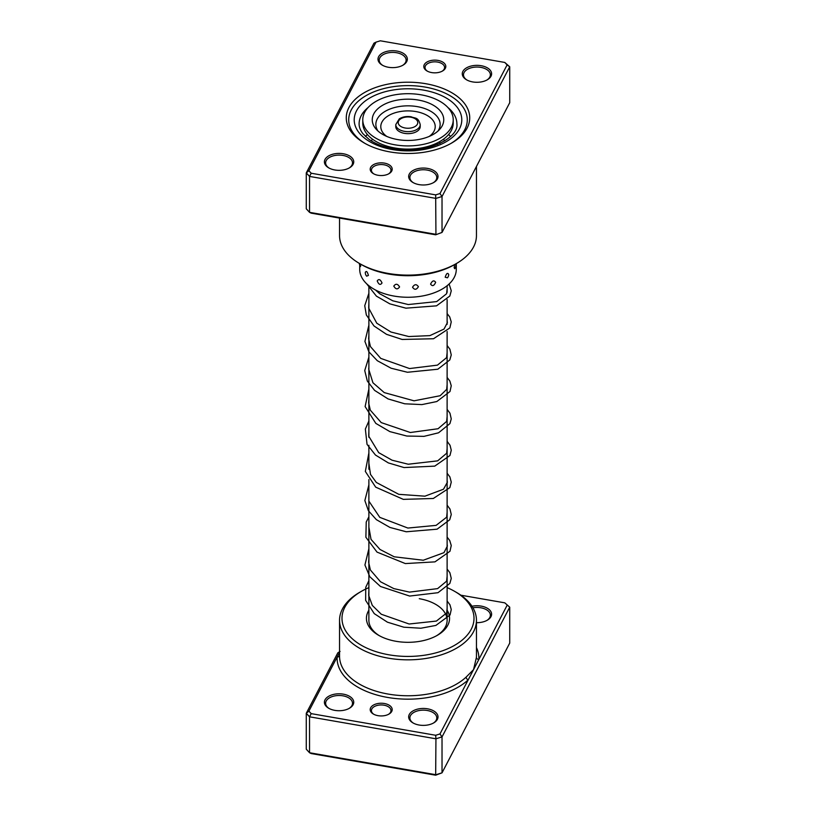<?xml version="1.0" encoding="UTF-8"?>
<svg xmlns="http://www.w3.org/2000/svg" width="816" height="816" viewBox="0 0 816 816"><rect width="100%" height="100%" fill="white"/><g stroke="black" fill="none" stroke-linecap="round" stroke-linejoin="round"><path stroke-width="1.22" d="M384.377 163.108A11.006 6.355 180 0 1 388.977 173.686A11.006 6.355 180 0 1 378.032 175.277A11.006 6.355 180 0 1 373.422 173.686A11.006 6.355 180 0 1 371.759 165.934A11.006 6.355 180 0 1 384.377 163.108M388.528 173.93A9.782 5.641 0 0 0 390.976 170.197A9.782 5.641 0 0 0 384.02 164.791A9.782 5.641 0 0 0 371.423 170.197A9.782 5.641 0 0 0 373.881 173.93M437.968 60.404A11.006 6.355 180 0 1 442.578 70.982A11.006 6.355 180 0 1 431.623 72.573A11.006 6.355 180 0 1 427.023 70.982A11.006 6.355 180 0 1 425.36 63.23A11.006 6.355 180 0 1 437.968 60.404M442.119 71.227A9.782 5.641 0 0 0 444.577 67.483A9.782 5.641 0 0 0 437.621 62.077A9.782 5.641 0 0 0 425.024 67.483A9.782 5.641 0 0 0 427.472 71.227M425.809 83.722A61.73 35.639 180 0 1 451.646 143.045A61.73 35.639 180 0 1 390.191 151.96A61.73 35.639 180 0 1 364.354 143.045A61.73 35.639 180 0 1 355.021 99.552A61.73 35.639 180 0 1 425.809 83.722M450.769 143.545A59.282 34.221 0 0 0 467.282 119.84A59.282 34.221 0 0 0 425.105 87.067A59.282 34.221 0 0 0 348.718 119.84A59.282 34.221 0 0 0 365.231 143.545A59.282 34.221 180 0 1 348.718 119.84A59.282 34.221 180 0 1 425.105 87.067A59.282 34.221 180 0 1 467.282 119.84A59.282 34.221 180 0 1 450.769 143.545M343.301 153.755A14.668 8.466 180 0 1 349.442 167.851A14.668 8.466 180 0 1 334.835 169.973A14.668 8.466 180 0 1 328.695 167.851A14.668 8.466 180 0 1 326.482 157.519A14.668 8.466 180 0 1 343.301 153.755M348.993 168.106A13.444 7.762 0 0 0 352.512 162.863A13.444 7.762 0 0 0 342.944 155.428A13.444 7.762 0 0 0 325.625 162.863A13.444 7.762 0 0 0 329.154 168.106M396.892 51.051A14.668 8.466 180 0 1 403.033 65.147A14.668 8.466 180 0 1 388.436 67.269A14.668 8.466 180 0 1 382.296 65.147A14.668 8.466 180 0 1 380.072 54.815A14.668 8.466 180 0 1 396.892 51.051M402.584 65.402A13.444 7.762 0 0 0 406.113 60.16A13.444 7.762 0 0 0 396.545 52.724A13.444 7.762 0 0 0 379.216 60.16A13.444 7.762 0 0 0 382.745 65.402M481.165 65.708A14.668 8.466 180 0 1 487.305 79.805A14.668 8.466 180 0 1 472.699 81.926A14.668 8.466 180 0 1 466.558 79.805A14.668 8.466 180 0 1 464.345 69.472A14.668 8.466 180 0 1 481.165 65.708M486.846 80.06A13.444 7.762 0 0 0 490.375 74.817A13.444 7.762 0 0 0 480.808 67.381A13.444 7.762 0 0 0 463.488 74.817A13.444 7.762 0 0 0 467.007 80.06M427.564 168.412A14.668 8.466 180 0 1 433.704 182.509A14.668 8.466 180 0 1 419.108 184.63A14.668 8.466 180 0 1 412.967 182.509A14.668 8.466 180 0 1 410.744 172.176A14.668 8.466 180 0 1 427.564 168.412M433.255 182.764A13.444 7.762 0 0 0 436.784 177.521A13.444 7.762 0 0 0 427.217 170.085A13.444 7.762 0 0 0 409.887 177.521A13.444 7.762 0 0 0 413.416 182.764M456.399 263.548L454.675 264.547A66.004 38.107 180 0 1 388.957 274.094A66.004 38.107 180 0 1 361.325 264.547L359.601 263.548A68.452 39.515 0 0 0 388.253 273.442A68.452 39.515 0 0 0 456.399 263.548A68.452 39.515 0 0 0 476.452 235.61L476.452 166.484M339.548 218.086L339.548 235.61A68.452 39.515 0 0 0 359.601 263.548M504.788 62.444L509.725 66.779L442.027 196.513L435.938 198.4L309.539 176.419L309.539 212.344L306.275 208.825L306.275 172.9L373.973 43.166L376.023 42.136L308.907 170.748L311.212 173.237L435.673 194.881L439.977 193.545L507.093 64.933L504.788 62.444L380.327 40.8L376.023 42.136M435.673 234.804L442.027 232.438L435.673 234.804L311.212 213.16L309.539 212.344L435.938 234.325L435.673 194.881M439.977 193.545L442.027 196.513L442.027 232.438L509.725 102.704L509.725 66.779L507.093 64.933M311.212 173.237L309.539 176.419L306.275 172.9L308.907 170.748M437.682 144.463L436.927 143.137M454.634 264.568L454.145 267.668L454.706 268.729A5.131 5.131 0 0 0 455.695 263.966M445.199 277.236L447.433 277.807A5.131 5.131 0 0 0 448.698 274.543L448.698 274.462C447.607 272.422 446.444 273.34 445.199 277.236M430.583 284.101C432.327 286.559 434.02 285.967 435.652 282.316C434.01 279.959 432.327 280.551 430.583 284.101M412.539 287.222C414.508 290.108 416.466 289.925 418.404 286.681C416.466 283.917 414.508 284.09 412.539 287.222M393.791 286.11C395.699 289.435 397.627 289.711 399.575 286.916C397.627 283.693 395.699 283.427 393.791 286.11M377.216 280.939C378.767 284.672 380.368 285.345 382.021 282.958C380.358 279.327 378.757 278.654 377.216 280.939M366.659 276.175L368.424 275.431C367.302 271.483 366.272 270.504 365.323 272.503L365.344 272.156A5.131 5.131 0 0 0 366.659 276.175M359.397 263.435A5.131 5.131 0 0 0 360.499 266.587L360.784 264.231M372.575 139.24A39.729 22.94 0 0 0 371.28 140.872M450.554 136.456A48.277 27.877 0 0 0 448.586 134.528M359.723 265.2L359.723 269.382A48.277 27.877 0 0 0 403.787 297.157A48.277 27.877 0 0 0 456.277 269.382L456.277 263.619M367.414 134.528A48.277 27.877 0 0 0 365.446 136.456M444.72 140.872A39.729 22.94 0 0 0 443.425 139.24M439.457 141.76L440.038 143.412M417.241 131.213A12.22 7.058 0 0 0 420.22 126.602L420.22 124.603A12.22 7.058 180 0 1 417.241 129.224A12.22 7.058 180 0 1 403.736 131.213A12.22 7.058 180 0 1 395.78 124.603L395.78 126.602A12.22 7.058 0 0 0 403.736 133.212A12.22 7.058 0 0 0 417.241 131.213M362.773 119.809L362.773 123.002A45.227 26.112 0 0 0 392.21 147.472A45.227 26.112 0 0 0 442.19 140.097A45.227 26.112 0 0 0 453.227 123.002L453.227 119.809A45.227 26.112 0 0 0 423.79 95.339A45.227 26.112 0 0 0 373.81 102.724A45.227 26.112 0 0 0 362.773 119.809A45.227 26.112 0 0 0 392.21 144.279A45.227 26.112 0 0 0 442.19 136.894A45.227 26.112 0 0 0 453.227 119.809M380.97 106.304A35.751 20.645 0 0 0 376.145 129.183A35.751 20.645 0 0 0 435.03 133.324A35.751 20.645 0 0 0 439.855 129.183A35.751 20.645 0 0 0 427.961 102.683A35.751 20.645 0 0 0 380.97 106.304M421.331 148.961L421.331 147.951M418.669 149.338L418.669 148.379M405.338 149.95L405.338 149.073M394.669 148.961L394.669 147.951M339.548 652.412L308.907 711.144L311.212 713.633L435.673 735.277L439.977 733.941L468.211 679.84A2.448 1.693 47.1 0 1 466.14 677.096L473.535 669.64L476.422 657.4A68.452 39.515 0 0 0 476.452 656.237L476.452 620.313A68.452 39.515 180 0 1 388.253 658.155A68.452 39.515 180 0 1 339.548 620.313A68.452 39.515 180 0 1 359.601 592.365L361.325 591.376A66.004 38.107 0 0 0 388.957 654.809A66.004 38.107 0 0 0 464.651 637.877A66.004 38.107 0 0 0 454.675 591.376A66.004 38.107 0 0 0 447.117 587.622M378.032 715.673A11.006 6.355 180 0 1 373.422 714.082A11.006 6.355 180 0 1 371.759 706.33A11.006 6.355 180 0 1 384.377 703.504A11.006 6.355 180 0 1 388.977 714.082A11.006 6.355 180 0 1 378.032 715.673M388.528 714.326A9.782 5.641 0 0 0 390.976 710.593A9.782 5.641 0 0 0 384.02 705.187A9.782 5.641 0 0 0 371.423 710.593A9.782 5.641 0 0 0 373.881 714.326M471.964 606.247A14.668 8.466 180 0 1 481.165 606.104A14.668 8.466 180 0 1 487.305 620.201A14.668 8.466 180 0 1 476.452 622.679M486.846 620.456A13.444 7.762 0 0 0 490.375 615.213A13.444 7.762 0 0 0 480.808 607.777A13.444 7.762 0 0 0 472.923 607.798M419.108 725.026A14.668 8.466 180 0 1 412.967 722.905A14.668 8.466 180 0 1 410.744 712.572A14.668 8.466 180 0 1 427.564 708.808A14.668 8.466 180 0 1 433.704 722.905A14.668 8.466 180 0 1 419.108 725.026M433.255 723.16A13.444 7.762 0 0 0 436.784 717.917A13.444 7.762 0 0 0 427.217 710.481A13.444 7.762 0 0 0 409.887 717.917A13.444 7.762 0 0 0 413.416 723.16M334.835 710.369A14.668 8.466 180 0 1 328.695 708.247A14.668 8.466 180 0 1 326.482 697.915A14.668 8.466 180 0 1 343.301 694.151A14.668 8.466 180 0 1 349.442 708.247A14.668 8.466 180 0 1 334.835 710.369M348.993 708.502A13.444 7.762 0 0 0 352.512 703.259A13.444 7.762 0 0 0 342.944 695.824A13.444 7.762 0 0 0 325.625 703.259A13.444 7.762 0 0 0 329.154 708.502M447.117 610.205A41.555 23.99 180 0 1 437.386 635.287A41.555 23.99 180 0 1 396.015 641.294A41.555 23.99 180 0 1 378.614 635.287A41.555 23.99 180 0 1 368.883 610.205M368.883 479.584L368.883 620.313A39.117 22.583 0 0 0 379.501 635.786M454.675 591.376L456.399 592.365A68.452 39.515 180 0 1 476.452 620.313M308.907 711.144L306.275 713.296L337.824 652.82L340.068 651.433M306.275 713.296L306.275 749.221L309.539 752.74L435.938 774.721L442.027 772.834L509.725 643.1L509.725 607.175L442.027 736.909L442.027 772.834L435.673 775.2L311.212 753.556L309.539 752.74L309.539 716.815L306.275 713.296M439.977 733.941L442.027 736.909L435.938 738.796L435.673 775.2M435.673 735.277L435.938 738.796L309.539 716.815L311.212 713.633M504.788 602.84L509.725 607.175L504.788 602.84L460.856 595.201M339.548 655.391A2.448 1.999 -177.1 0 1 337.141 657.043A70.89 40.933 180 0 0 387.549 697.425A70.89 40.933 180 0 0 468.211 679.84L507.093 605.329M368.883 587.622A66.004 38.107 0 0 0 361.325 591.376M436.499 635.786A39.117 22.583 0 0 0 447.117 620.313A39.117 22.583 0 0 0 419.281 598.689M476.452 647.578A70.89 40.933 180 0 1 478.859 659.43A2.448 1.999 2.9 0 1 476.422 657.4M368.108 107.508A48.889 28.223 0 0 0 359.111 123.828C359.06 127.072 360.346 130.387 362.957 133.753L369.107 139.434C375.391 143.861 383.459 146.962 393.322 148.747C424.34 155.234 459.224 138.547 456.889 123.828A48.889 28.223 0 0 0 447.892 107.508M392.486 149.573A53.785 31.049 180 0 1 356.5 110.884A53.785 31.049 180 0 1 423.514 90.107A53.785 31.049 180 0 1 459.5 128.795A53.785 31.049 180 0 1 392.486 149.573M415.395 126.296A9.782 5.641 0 0 0 414.395 118.34A9.782 5.641 0 0 0 400.605 118.912A9.782 5.641 0 0 0 401.605 126.878A9.782 5.641 0 0 0 415.395 126.296M438.039 131.009A32.15 18.564 0 0 0 424.493 108.467A32.15 18.564 0 0 0 383.693 112.251A32.15 18.564 0 0 0 377.961 131.009M429.247 136.415A27.214 15.708 0 0 0 425.411 114.526A27.214 15.708 0 0 0 387.427 116.321A27.214 15.708 0 0 0 386.753 136.415M339.548 620.313L339.548 656.237A68.452 39.515 0 0 0 388.253 694.079A68.452 39.515 0 0 0 466.14 677.096M447.117 285.722L447.117 292.414M447.117 299.584L447.117 324.35M447.117 331.52L447.117 620.313M368.883 285.722L368.883 437.325M368.883 445.301L368.883 469.271M447.117 608.175L446.689 612.949L436.407 621.068L409.142 624.005L381.276 614.244L372.31 605.421L368.689 595.415L368.883 590.998M447.117 576.239L446.607 581.176L437.611 588.622L409.489 592.11L393.832 588.611L380.491 581.757L370.382 569.996L368.638 562.224L368.883 559.062M447.117 544.303L447.362 546.067L443.965 552.667L423.259 560.245L394.199 556.798L380.001 549.464L371.025 539.376L368.883 527.126M447.117 512.366L446.658 517.191L436.111 525.371L407.878 528.054L379.777 517.354L368.873 501.106L368.883 495.2M447.117 480.43L447.362 482.287L443.486 489.223L424.932 496.179L398.8 494.333L376.339 482.47L370.484 474.402L368.883 463.264M447.117 448.494L446.699 453.227L437.662 460.856L408.235 464.222L392.068 460.204L378.706 452.645L368.74 436.203L368.883 431.327M447.117 416.558L446.648 421.403L438.059 428.737L410.346 432.511L381.225 422.596L370.331 410.203L368.648 402.89L368.883 399.391M447.117 384.622L446.709 389.324L440.161 395.719L414.028 400.819L384.254 392.598L372.922 382.745L368.689 369.087L368.883 367.445M447.117 352.685L446.587 357.653L437.437 365.14L409.54 368.557L380.746 358.387L370.444 346.586L368.638 338.793L368.883 335.509M447.117 320.749L447.362 322.657L444.006 329.083L429.869 335.631L408.806 336.539L390.946 332.02L376.778 323.207L368.71 308.132L368.883 303.572M447.117 288.813L446.617 293.729L436.682 301.594L408.265 304.541L392.771 300.798L379.736 293.77L375.482 289.996M447.117 601.004L449.953 604.778L451.258 609.501L450.055 614.958L435.877 625.433L420.862 628.228L403.828 627.198L387.447 622.19L374.248 613.632L365.65 600.372L365.741 587.326L368.883 580.686M447.117 569.068L449.871 572.699L451.268 578.442L449.84 583.44L438.008 592.702L409.663 596.057L380.45 586.469L369.811 576.728L364.925 564.988L368.883 548.75M447.117 537.132L449.728 540.498L451.258 545.516L449.983 551.249L434.969 561.867L405.328 563.57L377.033 552.116L365.884 537.254L366.231 522.016L368.883 516.814M447.117 505.196L449.973 509.021L451.268 514.498L449.728 519.761L437.09 529.186L406.235 531.777L389.956 527.452L376.349 519.639L368.393 510.734L364.854 500.534L368.883 484.877M447.117 473.26L449.871 476.87L451.268 482.123L449.851 487.611L433.306 498.484L403.308 499.361L375.686 487.152L365.333 471.424L368.883 452.941M447.117 441.323L450.044 445.291L451.268 450.248L449.963 455.471L434.744 466.13L404.032 467.558L388.365 462.917L375.462 455.032L367.047 444.373L365.354 429.053L368.883 421.005M447.117 409.387L449.953 413.171L451.258 418.904L449.912 423.626L438.559 432.796L423.994 436.356L406.847 436.05L389.875 431.613L375.819 423.392L365.119 406.562L368.883 389.069M447.117 377.451L449.861 381.052L451.248 385.784L450.004 391.507L436.815 401.543L421.882 404.603L404.726 403.798L388.079 398.922L374.605 390.395L367.322 381.052L364.732 370.546L368.883 357.133M447.117 345.515L449.891 349.187L451.258 354.929L449.82 359.927L437.825 369.22L407.419 372.259L391.129 368.23L377.318 360.713L368.852 351.788L364.915 341.425L368.883 325.196M447.117 313.579L449.698 316.883L451.248 321.902L449.861 327.91L433.51 338.752L402.135 339.456L386.529 334.336L374.003 325.972L366.333 314.966L364.742 305.694L368.883 293.26M449.106 284.009L451.268 290.792L449.83 296.035L436.529 305.837L405.899 308.173L389.834 303.858L376.411 296.137L366.629 283.754M436.907 143.086A5.131 5.131 0 0 0 437.56 144.299M420.22 124.603C418.067 116.77 415.324 118.667 411.172 116.78C406.623 116.086 402.655 116.79 399.248 118.871L395.78 124.603"/></g></svg>
